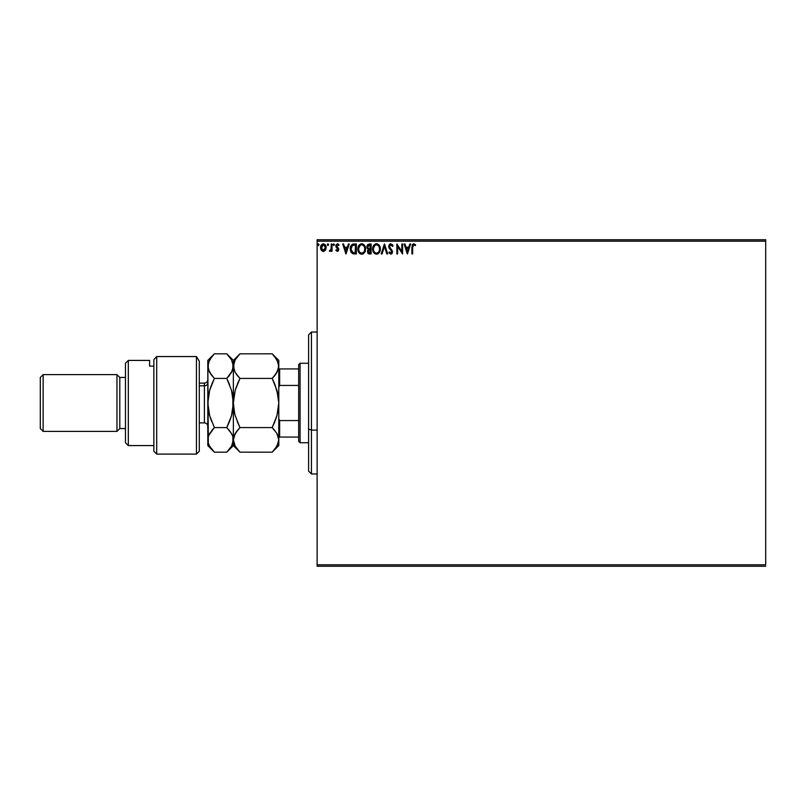 <?xml version="1.0" encoding="UTF-8"?>
<svg xmlns="http://www.w3.org/2000/svg" width="806" height="806" viewBox="0 0 806 806"><rect width="100%" height="100%" fill="white"/><g stroke="black" fill="none" stroke-linecap="round" stroke-linejoin="round"><path stroke-width="1.21" d="M317.121 241.165L765.7 241.165L765.7 564.835L317.121 564.835L317.121 241.165L317.121 566.255L765.7 566.255L317.121 566.255L317.121 564.835L765.7 564.835L765.7 241.165L317.121 241.165L317.121 239.745L317.121 241.165M323.669 251.381L325.594 249.91L326.118 246.968L324.586 244.228L322.712 243.966L320.929 245.729L320.597 248.298L321.302 250.203L322.743 251.321L325.423 250.192L323.911 251.331M331.256 244.006L332.022 244.006L331.256 244.006L331.085 249.185L329.342 251.15L330.379 251.281L331.256 250.203L331.256 251.271L332.022 251.271L332.022 244.006L332.022 251.271L332.022 244.006L331.256 244.006L331.135 248.943L329.342 251.15L331.256 250.203L331.256 251.271L332.022 251.271L331.256 251.271M337.321 251.401L338.429 250.767L338.762 249.205L336.666 245.528L337.543 244.772L338.591 245.538L339.024 244.863L337.271 243.896L335.931 245.256L336.092 247.099L338.006 249.528L337.442 250.485L336.293 249.739L335.84 250.364L337.321 251.401L335.84 250.364L337.321 251.401L338.772 249.497L336.606 245.941L337.543 244.772L338.591 245.538L339.024 244.863L337.452 243.886L335.84 245.981L338.006 249.528L337.271 250.505L336.293 249.739L335.84 250.364L336.293 249.739L337.442 250.485L337.825 248.873L336.092 247.099L335.86 245.608M354.046 244.006L351.084 245.498L350.348 250.223L352.182 253.427L356.353 253.94L356.353 244.006L354.046 244.006C351.396 244.369 350.126 245.981 350.237 248.853L352.484 253.588L356.353 253.94L356.353 244.006L356.353 253.94L354.852 253.94M369.148 244.006L371.133 244.006L367.808 244.45L366.801 246.827L368.372 249.366L367.486 250.888L367.748 252.883L368.775 253.819L371.133 253.94L371.133 244.006L371.133 253.94L371.133 244.006L369.148 244.006L366.801 246.827L368.372 249.366L367.435 251.482L369.722 253.94L371.133 253.94L369.491 253.94M382.034 253.94L381.198 253.94L384.381 244.006L381.198 253.94L382.034 253.94L384.442 246.404L386.86 253.94L387.696 253.94L384.512 244.006L387.696 253.94L384.512 244.006L381.198 253.94L382.034 253.94L384.442 246.404L386.86 253.94L387.696 253.94L386.86 253.94M401.831 244.006L401.831 251.401L396.864 244.006L396.864 253.94L397.63 253.94L397.63 246.535L402.597 253.94L402.597 244.006L401.831 244.006L402.597 244.006L401.831 244.006L401.831 251.401L396.864 244.006L396.864 253.94L397.63 253.94L397.63 246.535L402.597 253.94L402.597 244.006L402.436 253.94M412.662 247.331L413.065 245.105L413.982 244.812L415.211 245.669L415.594 244.903L413.72 243.755L412.219 244.722L411.896 253.94L412.662 253.94L412.662 247.331L413.73 244.772L415.211 245.669L415.594 244.903L413.72 243.755L411.896 247.23L411.896 253.94L412.662 253.94L412.662 247.331M409.791 244.006L410.627 244.006L407.443 253.94L410.627 244.006L409.791 244.006L408.773 247.19L405.982 247.19L404.965 244.006L404.128 244.006L407.312 253.94L410.627 244.006L409.791 244.006L408.773 247.19L405.982 247.19L404.965 244.006L404.128 244.006L407.312 253.94L404.128 244.006L404.965 244.006M390.809 243.755L389.248 244.661L388.714 246.445L391.746 251.573L390.991 253.155L389.439 251.905L388.845 252.52L390.759 254.202L392.109 253.427L392.512 251.482L389.731 247.432L389.59 245.78L390.87 244.772L392.421 246.424L393.046 245.921L390.809 243.755L388.714 246.445L391.766 251.925L390.769 253.185L389.439 251.905L388.845 252.52L390.759 254.202L392.532 251.885L389.479 246.455L390.87 244.772L392.421 246.424L393.046 245.921L390.809 243.755M380.301 248.933L378.951 244.964L377.349 243.875L375.586 243.886L374.115 244.853L372.866 247.21L372.876 250.767L374.82 253.709L377.41 254.061L379.414 252.359L380.301 248.933C380.361 251.764 379.102 253.527 376.533 254.202C379.102 253.527 380.361 251.764 380.301 248.933C380.341 246.102 379.062 244.379 376.473 243.755C373.883 244.399 372.614 246.142 372.664 248.983C372.614 251.845 373.903 253.588 376.533 254.202L376.533 254.202M365.531 248.933L364.181 244.964L362.569 243.875L360.806 243.886L359.335 244.853L358.096 247.21L358.096 250.767L360.04 253.709L362.629 254.061L364.634 252.359L365.531 248.933C365.561 246.102 364.282 244.379 361.692 243.755C359.103 244.399 357.834 246.142 357.884 248.983C357.834 251.845 359.123 253.588 361.753 254.202C364.322 253.527 365.581 251.764 365.531 248.933M348.383 244.006L349.22 244.006L346.036 253.94L349.22 244.006L348.383 244.006L347.366 247.19L344.575 247.19L343.558 244.006L342.721 244.006L345.905 253.94L349.22 244.006L348.383 244.006L347.366 247.19L344.575 247.19L343.558 244.006L342.721 244.006L345.905 253.94L342.721 244.006L343.558 244.006M334.44 244.712L333.805 243.886L333.18 244.561L333.664 245.518L334.43 244.853L333.805 245.538L334.44 244.712L333.805 245.538L333.17 244.712L333.805 245.538L333.17 244.712L333.805 243.886L333.17 244.712L333.805 243.886L334.44 244.712L333.805 245.538L333.17 244.712L333.805 243.886L334.43 244.853M328.022 245.528L327.307 244.712L327.941 243.886L328.546 244.419L327.468 244.158L327.8 245.518L328.586 244.712L327.941 245.538L328.586 244.712L327.941 245.538L327.307 244.712L327.941 245.538L327.307 244.712L327.941 243.886L327.307 244.712L327.941 243.886L328.586 244.712L327.941 245.538L327.307 244.712L327.941 243.886L328.546 244.419M319.025 244.712L318.531 243.906L317.786 244.419L318.249 245.518L319.015 244.853L318.39 245.538L319.025 244.712L318.39 245.538L317.755 244.712L318.39 245.538L317.755 244.712L318.39 243.886L317.755 244.712L318.39 243.886L319.025 244.712L318.39 245.538L317.755 244.712L318.39 243.886L319.025 244.712M765.7 239.745L317.121 239.745L765.7 239.745L765.7 241.165L765.7 239.745M412.662 253.94L411.896 253.94M415.211 244.48L415.211 245.669L413.73 244.772M415.211 245.669L414.486 245.084M407.383 251.553L406.305 248.208L408.451 248.208L407.383 251.553L406.305 248.208L408.451 248.208L407.383 251.553M397.63 253.94L396.864 253.94L397.036 244.006M393.046 245.921L392.421 246.424M390.567 244.812L390.044 245.095M390.638 248.651L392.069 250.243M388.845 252.52L389.439 251.905L389.761 252.459M389.812 252.53L390.991 253.155L391.766 251.925L391.172 250.485M391.313 250.636L390.507 249.789M390.033 249.306L389.409 248.52M389.741 248.963L389.167 248.137M388.996 247.795L388.754 246.938M388.744 245.971L389.671 244.188M389.55 244.299L390.557 243.775M392.603 244.984L392.25 244.48M374.135 253.124L373.279 251.885M372.966 251.089L373.158 251.623M373.238 246.173L374.115 244.853M377.742 253.93L378.608 253.346M379.858 251.442L380.089 250.706M373.571 245.568L373.047 246.636M379.263 250.737L379.435 250.082M379.102 246.757L379.545 248.933C379.586 251.22 378.568 252.631 376.493 253.185L376.493 253.185C374.407 252.661 373.39 251.26 373.43 248.983L373.47 249.699L373.43 248.983C373.38 246.686 374.397 245.286 376.493 244.772C378.558 245.286 379.576 246.676 379.545 248.933L379.505 248.218M373.924 251.311L374.276 251.915M373.591 250.384L373.47 249.699M373.954 251.371L373.591 250.404M376.14 253.155L375.324 252.862M373.47 248.258L374.891 245.377M374.347 245.921L373.883 246.717M378.387 245.659L378.81 246.213M368.352 253.618L367.748 252.883M368.01 249.185L367.032 248.047M366.811 246.576L366.821 247.23M367.717 247.644L367.566 246.827L370.367 245.024L370.367 248.722L368.765 248.601L369.984 248.722L368.765 248.601L367.607 247.261M368.533 252.54L368.342 250.666L369.38 249.779M368.271 250.888L370.367 249.739L370.367 252.923L368.201 251.462L368.513 252.51M368.856 249.981L368.342 250.666M368.493 248.5L367.738 247.674M367.607 246.394L368.342 245.246M369.974 249.739L370.367 252.923L369.571 252.923M362.73 254.031L363.435 253.658M361.531 254.192L360.866 254.081M359.355 253.134L360.04 253.709M359.345 253.124L358.811 252.429M358.791 252.389L358.499 251.885M358.186 251.089L358.378 251.623M358.458 246.173L358.136 247.049M358.801 245.558L359.335 244.853M363.607 245.659L364.534 247.301M364.493 250.737L364.765 248.933C364.806 251.22 363.798 252.631 361.723 253.185L361.723 253.185C359.637 252.661 358.61 251.26 358.65 248.983C358.599 246.686 359.627 245.286 361.723 244.772C363.788 245.286 364.796 246.676 364.765 248.933L364.655 250.082M363.808 252.036L361.904 253.175M359.144 251.311L359.506 251.915M358.65 248.983L358.69 248.258L358.65 248.983M358.811 250.384L358.69 249.699M359.174 251.371L358.811 250.404M361.36 253.155L360.544 252.862M358.69 248.258L360.111 245.377M359.577 245.921L359.103 246.717M364.594 247.523L364.725 248.218M364.322 246.757L364.03 246.213M362.619 252.993L363.647 252.228M353.653 253.88L352.776 253.709M350.711 251.553L351.013 252.177M350.237 248.853L350.278 247.986M352.716 244.178L353.602 244.027M353.169 244.077L352.333 244.319M351.658 251.543L353.149 252.741L351.023 249.417L352.272 245.548L355.587 245.024L355.587 252.923L352.887 252.651L351.396 251.049M351.597 246.314L352.272 245.548M354.529 252.913L353.975 252.883M345.976 251.553L344.908 248.208L347.043 248.208L345.976 251.553L344.908 248.208L347.043 248.208L345.976 251.553M336.485 250.001L337.271 250.505L338.006 249.528L337.059 248.117M336.293 249.739L337.271 250.505M337.452 243.886L339.024 244.863L337.694 243.896M337.835 243.926L338.369 244.168M339.024 244.863L338.591 245.538L337.341 244.802L336.606 245.941L338.591 248.51M338.591 245.538L337.543 244.772L338.591 245.538M336.656 245.568L337.875 247.593M336.606 245.941L336.787 246.636L336.606 245.941M333.875 245.528L333.17 244.712M331.256 250.203L329.926 251.401L329.342 251.15L330.158 250.495M331.014 249.427L331.246 247.613M331.256 246.948L331.256 246.445M331.206 248.319L331.135 248.943M327.941 243.886L328.586 244.712M325.594 249.91L326.158 247.623C326.178 245.558 325.241 244.309 323.357 243.886C321.473 244.309 320.536 245.558 320.556 247.623L321.302 250.203L323.508 251.391M322.793 251.331L322.168 251.069M320.959 249.588L320.597 248.298M320.647 246.656L320.818 246.011M320.959 245.679L321.231 245.165M323.518 243.886L324.445 244.147M322.692 244.923L323.831 244.843L325.392 247.613L323.236 250.495L321.322 247.613L321.433 246.656L321.342 248.097L323.357 244.772L324.788 245.558M324.919 245.759L325.372 247.13M323.236 250.495L325.392 247.613L323.841 250.424M322.874 250.424L321.342 248.097M322.45 245.054L321.796 245.759L322.45 245.054M318.461 245.528L317.765 244.853M377.843 245.185L378.377 245.649M369.491 245.024L370.367 245.024L369.984 248.722M354.771 245.024L355.587 245.024L355.093 252.923M321.433 246.656L321.796 245.759M325.281 248.58L324.919 249.477M323.115 250.485L322.45 250.203M311.438 430.102L311.438 332.022L311.438 430.102L317.121 430.102L311.438 430.102L311.438 473.978L311.438 430.102L308.597 429.024L311.438 430.102M308.597 334.863L308.597 429.024L308.597 334.863L311.438 332.022L317.121 332.022M308.597 471.137L308.597 429.024L308.597 471.137L311.438 473.978L317.121 473.978M298.663 420.561L298.663 441.325L300.084 442.746L300.084 363.254L298.663 364.675L298.663 420.561L298.663 364.675L300.084 363.254L300.084 442.746L308.597 442.746L300.084 442.746L298.663 441.325L298.663 420.561L279.642 420.561L278.785 418.616L279.642 420.561L279.642 437.074L298.663 437.074L279.642 437.074L279.642 420.561L298.663 420.561M308.597 363.254L300.084 363.254L308.597 363.254M278.785 437.074L279.642 437.074L278.785 437.074M278.785 387.384L279.642 385.439L298.663 385.439L279.642 385.439L279.642 368.926L278.785 368.926L279.642 368.926L279.642 385.439L278.785 387.384M298.663 368.926L279.642 368.926L298.663 368.926M196.452 356.544L199.294 361.199L196.452 356.544L156.707 356.544L156.707 454.1L156.707 356.544L153.865 359.688L153.865 451.269L153.865 359.688L156.707 356.544L196.452 356.544L196.452 454.1L196.452 356.544L199.294 361.199L196.452 356.544M199.294 451.269L196.452 454.1L199.294 451.269L199.294 361.199L199.294 451.269M128.315 360.413L125.474 363.254L125.474 442.746L128.315 445.587L128.315 360.413L128.315 445.587L153.865 445.587L128.315 445.587L125.474 442.746L125.474 363.254L128.315 360.413L149.604 360.413L128.315 360.413M116.961 431.391L119.792 428.55L119.792 377.45L116.961 374.609L116.961 431.391L116.961 374.609L43.141 374.609L40.3 377.45L40.3 428.55L43.141 431.391L43.141 374.609L43.141 431.391L116.961 431.391L43.141 431.391L40.3 428.55L40.3 377.45L43.141 374.609L116.961 374.609L119.792 377.45L119.792 428.55L125.474 428.55L119.792 428.55L116.961 431.391M125.474 377.45L119.792 377.45L125.474 377.45M149.604 361.864L149.604 366.115L153.865 366.115L149.604 366.115L149.604 360.413M199.294 422.878L204.402 422.878L204.402 385.792A3.405 2.952 180 0 0 207.807 382.84A3.405 2.952 0 0 1 204.402 385.792L199.294 385.792L204.402 385.792L204.402 383.122C206.467 382.921 207.605 381.782 207.807 379.717M277.647 412.944L278.785 403L278.785 445.587L278.785 439.885L276.952 446.192L272.196 452.176L239.946 452.176L235.221 446.232L233.357 439.885L235.191 433.568L239.946 427.583L272.196 427.583L276.932 433.527L278.785 439.885L276.932 433.527L272.196 427.583L239.946 427.583L235.221 415.705L233.851 409.458L233.357 403L235.191 390.376L239.946 378.417L272.196 378.417L276.932 390.295L278.785 403L276.952 415.624L272.196 427.583L276.942 415.664L272.196 427.583L274.846 421.729M278.785 366.297L276.952 372.443L272.196 378.417L239.946 378.417L235.201 372.443L233.841 369.319L233.841 362.912L235.201 359.788L239.946 353.824L272.196 353.824L276.952 359.798L278.785 366.115L278.785 360.413L278.302 369.339L274.856 375.485L276.932 372.473L272.196 378.417L274.725 375.646M278.785 360.413L272.196 353.824L274.856 356.756L272.196 353.824L239.946 353.824L239.362 354.418M211.948 356.514L214.396 353.824L226.778 353.824L231.524 359.798L233.357 366.115L233.357 403L233.357 366.115L235.201 359.788L239.946 353.824L233.357 360.413L233.357 366.115L234.999 372.07M237.206 375.374L235.201 372.443M275.037 384.744L278.302 396.542L278.785 403L278.785 366.115L278.785 403L276.952 415.624M277.526 392.552L276.942 390.326M237.296 375.485L239.946 378.417L235.221 390.295L239.946 378.417L237.296 384.271M234.506 393.056L233.841 396.592L234.516 393.036M234.627 413.448L233.357 403L233.841 409.408L233.357 403L235.191 390.376M235.191 415.624L234.556 413.146M237.105 421.256L239.946 427.583L235.201 433.557L233.841 436.691L237.296 430.525L235.201 433.557M277.637 412.964L278.312 409.408M277.345 434.293L277.748 435.149M233.357 366.297L231.524 372.453L226.778 378.417L231.503 390.295L233.357 403L231.534 415.624L226.778 427.583L231.503 433.527L232.874 436.651L233.357 445.587L233.357 403L233.357 439.885L233.851 443.109L233.357 439.885L234.465 435.008M237.266 449.204L239.946 452.176L272.196 452.176L272.781 451.582M239.946 427.583L237.296 430.515L239.946 427.583L235.221 415.705M235.221 390.295L236.793 385.57M238.838 354.972L237.296 356.756M231.524 446.202L226.778 452.176L233.357 445.587L239.946 452.176L235.302 446.383M235.221 446.232L233.851 443.109M274.886 430.555L272.196 427.583M275.36 420.42L276.942 415.674M274.826 384.22L273.022 380.11M277.596 392.854L276.952 390.376M277.808 370.72L278.302 369.35M274.856 356.756L278.312 362.912M272.196 378.417L274.846 384.271M273.103 451.249L278.785 445.587M278.785 403L278.785 439.885L278.312 443.058L274.856 449.244M231.534 446.192L233.357 439.885L232.874 436.661L232.894 443.058L231.534 446.192L226.778 452.176L214.396 452.176L209.661 446.232L208.301 443.109L207.807 360.413L207.807 445.587L208.28 436.691L209.641 433.557L214.396 427.583L211.746 430.515L214.396 427.583L209.661 415.705L207.807 403L209.641 390.376L214.396 378.417L209.651 372.443L207.807 366.115L209.651 359.788L213.812 354.418M226.778 353.824L231.524 359.798L233.357 366.115L233.357 360.413L226.778 353.824L214.396 353.824L207.807 360.413M232.38 370.73L226.778 378.417L229.428 375.485M229.599 384.704L227.594 380.11M232.168 392.854L233.357 403L232.884 396.582L232.894 409.367L231.534 415.624L226.778 427.583L231.513 415.664M232.209 412.964L233.357 403M229.942 420.42L231.503 415.705M229.519 430.636L232.309 435.119M208.835 435.18L214.396 427.583L226.778 427.583L214.396 427.583M210.054 432.872L208.28 436.691L208.291 443.099L207.807 439.885M209.006 413.146L207.807 403L208.28 396.633L209.641 390.376L214.396 378.417L209.651 390.336M211.575 421.296L209.661 415.705M211.646 449.123L214.396 452.176L209.691 446.282M209.228 371.647L211.736 375.475L208.28 369.309L207.807 366.115L208.28 369.299L208.291 362.901L211.746 356.756M210.638 374.004L214.396 378.417L226.778 378.417L214.396 378.417L211.746 384.271M208.956 393.066L208.291 396.582L208.956 393.036M211.243 385.57L209.661 390.295M232.884 369.329L232.894 362.942M226.778 378.417L231.503 390.295M209.661 446.232L208.291 443.109M229.428 421.729L226.778 427.583L229.428 430.515M233.357 439.885L232.884 436.671M207.807 445.587L214.396 452.176L226.778 452.176M232.219 393.066L231.513 390.336M208.956 412.934L209.651 415.664M232.219 412.934L232.884 409.418M204.402 422.676L204.402 385.792M196.452 454.1L156.707 454.1L153.865 451.269M204.402 383.122L199.294 383.122M204.402 422.878C206.467 423.079 207.605 424.218 207.807 426.283"/></g></svg>
